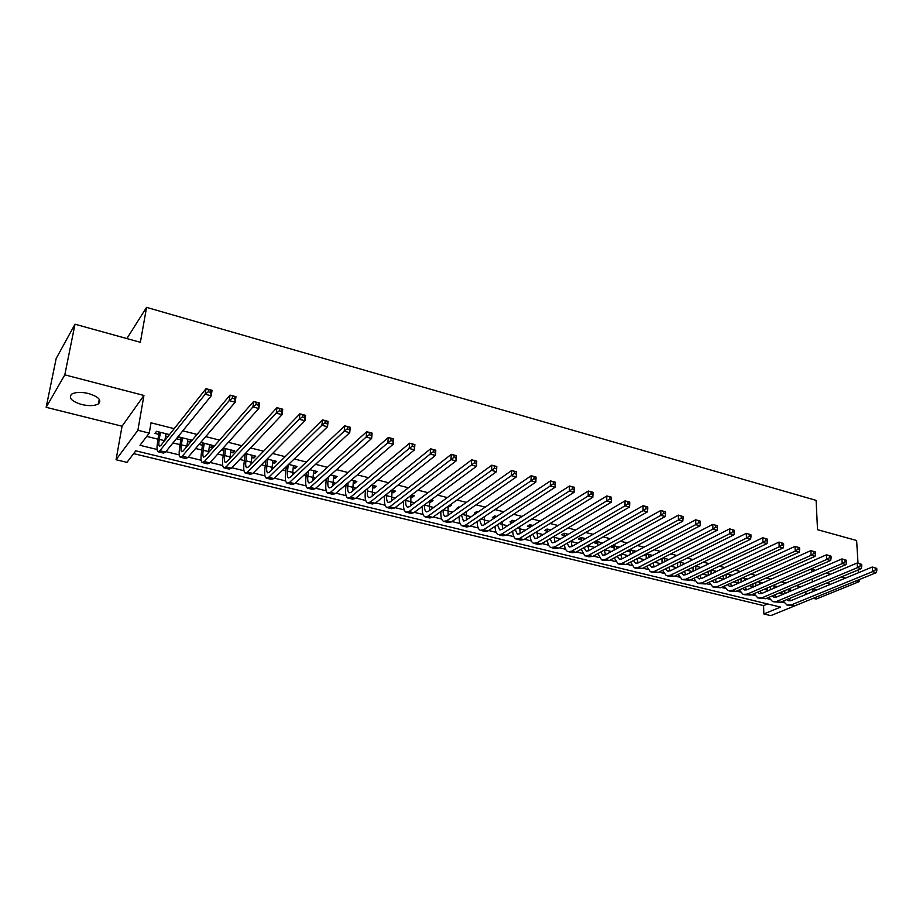 <?xml version="1.0" encoding="UTF-8"?>
<svg xmlns="http://www.w3.org/2000/svg" width="923" height="923" viewBox="0 0 923 923"><rect width="100%" height="100%" fill="white"/><g stroke="black" fill="none" stroke-linecap="round" stroke-linejoin="round"><path stroke-width="1.38" d="M81.686 404.516C89.046 406.178 94.619 405.97 98.415 403.893C101.934 400.236 98.657 396.775 88.573 393.533C81.224 391.848 75.628 392.033 71.775 394.075C68.21 397.825 71.509 401.309 81.686 404.516M812.748 589.151L817.293 589.751M830.331 584.363L826.939 582.921M813.128 598.369L770.809 615.629L763.84 613.968L780.57 607.092L135.762 450.828L126.982 462.354L116.056 459.746L137.885 430.28L149.261 433.106L139.973 445.301L157.106 449.489M122.055 426.207L143.93 395.459L64.806 374.853L75.005 324.215L56.176 358.482L46.15 407.308L122.055 426.207L116.056 459.746M813.278 598.312L816.244 599.05L859.128 581.652L856.106 580.867M133.639 453.62L763.586 605.626L763.84 613.968M64.806 374.853L46.15 407.308M75.005 324.215L140.365 342.295L146.572 307.371L816.105 500.37L817.524 529.687L856.625 540.509L858.009 563.226M858.413 569.837L858.586 572.687M859.013 579.69L859.128 581.652M169.486 434.595L156.529 431.353L154.96 433.395L158.837 434.364M187.588 441.529L190.103 442.152L191.765 440.167L178.647 436.891L177.008 438.887L180.839 439.844M209.29 446.94L211.667 447.528L213.398 445.578L200.776 442.417M230.692 452.27L232.942 452.835L234.73 450.909L223.204 448.024M251.794 457.531L253.929 458.062L255.763 456.17L245.31 453.551M272.62 462.723L274.639 463.231L276.519 461.362L267.116 459.008M293.168 467.846L295.072 468.319L296.998 466.484L288.599 464.384M313.439 472.899L315.228 473.349L317.212 471.538L309.793 469.68M333.434 477.883L335.118 478.31L337.149 476.522L330.699 474.907M353.174 482.81L354.744 483.202L356.82 481.437L351.305 480.064M372.65 487.667L374.115 488.025L376.238 486.294L371.634 485.14M391.871 492.455L393.244 492.79L395.402 491.082L391.687 490.159M410.85 497.185L412.12 497.497L414.323 495.824L411.473 495.109M429.587 501.858L430.753 502.147L433.002 500.485L430.995 499.989M448.07 506.462L449.155 506.739L451.439 505.1L450.251 504.8M440.686 502.412L438.413 504.062M466.934 511.169L469.253 509.554M459.631 507.142L458.743 506.923L456.447 508.55L457.323 508.769M478.322 511.827L476.856 511.457L474.514 513.061L475.98 513.419M496.782 516.442L494.74 515.934L492.363 517.503L494.393 518.011M514.999 520.987L512.403 520.341L509.992 521.899L512.577 522.545M532.986 525.487L529.848 524.702L527.402 526.237L530.425 526.998M550.743 529.929L547.074 529.017L544.593 530.529L547.581 531.267M568.268 534.313L564.091 533.275L561.576 534.763L564.53 535.502M585.586 538.64L580.902 537.474L578.363 538.94L581.271 539.667M602.673 542.92L597.516 541.628L594.943 543.082L597.816 543.797M619.564 547.143L613.922 545.735L611.314 547.154L614.164 547.87M636.235 551.308L630.132 549.785L627.502 551.193L630.305 551.896M652.711 555.427L646.354 553.835M668.979 559.5L662.864 557.965M685.062 563.515L679.166 562.049M700.938 567.495L695.273 566.076M716.629 571.418L711.195 570.056M732.135 575.294L726.92 573.991M744.746 580.221L747.284 579.079L742.45 577.867M759.444 583.844L761.948 582.748L757.806 581.709M773.982 587.432L776.439 586.37L772.978 585.505M763.586 605.626L767.601 603.942M800.841 586.774L796.422 585.655M785.992 583.024L781.366 581.859M770.959 579.229L766.136 578.017M755.741 575.398L750.711 574.129M740.35 571.51L735.112 570.195M724.774 567.587L719.317 566.203M709.014 563.607L703.326 562.165M693.058 559.58L687.139 558.08M676.905 555.508L670.756 553.95M660.545 551.377L654.153 549.762M643.989 547.201L637.355 545.528M627.236 542.966L620.348 541.236M610.253 538.686L603.111 536.886M593.074 534.348L585.667 532.479M575.664 529.964L567.991 528.025M558.034 525.51L550.085 523.503M540.174 521.01L531.936 518.922M522.083 516.442L513.569 514.284M503.762 511.815L494.947 509.588M485.198 507.131L476.072 504.835M466.38 502.389L456.954 500.001M447.32 497.578L437.571 495.12M428.007 492.697L417.934 490.159M408.428 487.759L398.021 485.14M388.583 482.752L377.83 480.041M368.462 477.676L357.363 474.884M348.075 472.53L336.607 469.645M327.388 467.315L315.562 464.327M306.424 462.031L294.218 458.95M285.161 456.666L272.573 453.481M263.597 451.22L250.618 447.943M241.734 445.705L228.339 442.325M219.547 440.109L205.737 436.625M197.037 434.421L182.8 430.833M174.205 428.664L151.014 422.815L149.261 433.106M146.757 436.406L158.029 439.198M172.993 442.913L180.077 444.667M195.561 448.497L201.814 450.043M208.575 451.716L209.163 451.866M217.816 454.012L223.251 455.362M230.012 457.035L231.004 457.277M239.749 459.446L244.399 460.6M251.16 462.273L252.544 462.608M261.382 464.8L265.259 465.757M272.02 467.442L273.785 467.869M282.703 470.084L285.842 470.857M292.603 472.53L294.737 473.061M303.736 475.299L306.148 475.887M312.897 477.56L315.401 478.183M324.481 480.433L326.188 480.848M332.938 482.521L335.787 483.237M344.948 485.498L345.952 485.752M352.701 487.425L355.897 488.209M372.211 492.259L375.742 493.124M391.467 497.024L395.321 497.982M410.481 501.731L414.635 502.758M429.241 506.381L433.706 507.488M447.759 510.973L452.524 512.15M466.046 515.495L471.099 516.753M484.102 519.972L489.444 521.287M501.939 524.391L507.546 525.775M519.545 528.752L525.418 530.206M536.932 533.056L543.07 534.579M554.112 537.313L560.492 538.894M571.072 541.513L577.706 543.151M587.836 545.666L594.712 547.362M604.68 549.843L611.499 551.527M621.514 554.008L628.078 555.634M638.139 558.127L644.462 559.696M654.569 562.199L660.649 563.699M670.79 566.214L676.64 567.668M686.816 570.183L692.446 571.579M702.645 574.106L708.056 575.444M718.29 577.983L723.378 579.24M733.762 581.813L738.285 582.932M749.038 585.597L753.006 586.578M764.14 589.336L767.567 590.189M779.058 593.028L781.966 593.754M788.346 590.985L790.78 589.959L787.965 589.255M676.455 563.399L677.62 563.688M660.164 559.338L662.033 559.799M643.689 555.231L646.273 555.877M265.247 460.889L265.87 461.039M243.51 455.466L245.045 455.847M221.451 449.974L223.943 450.586M199.08 444.39L202.541 445.255M165.586 436.037L167.882 436.614M146.572 307.371L126.866 338.568M143.93 395.459L137.885 430.28M805.837 591.689L805.964 594.435M815.517 570.299L811.836 569.341L811.952 571.845M812.275 578.929L812.413 581.894M812.725 588.816L812.863 591.585M845.48 578.098L841.199 576.99M830.585 574.221L826.108 573.056M165.909 451.635L179.281 454.912M188.211 457.093L201.145 460.254M210.202 462.469L222.72 465.527M231.892 467.765L243.984 470.718M253.283 472.991L264.97 475.853M274.373 478.149L285.668 480.906M295.175 483.225L306.09 485.89M315.701 488.244L326.234 490.817M335.949 493.194L346.113 495.674M355.932 498.074L365.727 500.474M375.649 502.897L385.099 505.204M395.102 507.65L404.205 509.877M414.3 512.346L423.069 514.48M433.245 516.972L441.69 519.038M451.947 521.541L460.081 523.526M470.418 526.052L478.229 527.968M488.648 530.506L496.147 532.34M506.646 534.913L513.846 536.667M524.414 539.251L531.336 540.947M541.963 543.543L548.597 545.158M559.292 547.777L565.649 549.323M576.402 551.954L582.494 553.442M593.304 556.084L599.131 557.515M610.011 560.169L615.572 561.53M626.509 564.207L631.817 565.499M642.8 568.187L647.865 569.422M658.907 572.122L663.718 573.298M674.817 576.01L679.397 577.129M690.531 579.852L694.881 580.913M706.072 583.648L710.191 584.651M721.417 587.397L725.328 588.355M736.6 591.112L740.281 592.012M751.599 594.77L755.072 595.623M766.425 598.392L769.69 599.189M781.077 601.981L784.146 602.731M449.236 505.527L449.155 506.739M430.914 500.047L430.753 502.147M412.293 495.316L412.12 497.497M393.429 490.598L393.244 492.79M374.323 485.821L374.115 488.025M354.963 480.975L354.744 483.202M335.349 476.072L335.118 478.31M315.481 471.099L315.228 473.349M295.337 466.069L295.072 468.319M274.927 460.958L274.639 463.231M254.24 455.789L253.929 458.062M233.265 450.539L232.942 452.835M212.013 445.232L211.667 447.528M190.461 439.844L190.103 442.152M168.609 434.375L168.332 436.037M784.792 590.605L784.896 593.501M788.277 589.336L788.38 592.024M782.012 594.724L781.896 591.828M789.177 598.612L790.573 600.758M786.742 599.627L788.254 600.677L791.092 600.573L872.258 567.034L876.723 568.395L875.235 567.991L875.35 569.849L876.85 570.241L876.723 568.395M876.85 570.241L876.296 572.652L794.865 605.8L788.288 605.373M876.296 572.652L872.558 571.649L791.265 604.923L787.031 605.073L783.223 601.092M875.35 569.849L872.558 571.649L872.258 567.034L875.235 567.991M770.359 586.636L770.463 589.716M773.924 585.736L774.005 588.193M767.601 590.951L767.498 587.882M774.697 594.885L776.116 597.181M772.17 595.958L773.762 597.123L776.589 597.008L857.19 563.007L861.678 564.368L860.167 563.965L860.271 565.822L861.794 566.226L861.678 564.368M861.794 566.226L861.263 568.649L780.385 602.269L773.786 601.842M861.263 568.649L857.479 567.645L776.739 601.381L772.539 601.542L768.721 597.423M860.271 565.822L857.479 567.645L857.19 563.007L860.167 563.965M755.775 582.609L755.868 585.874M759.398 582.113L759.456 584.294M753.03 587.12L752.937 583.867M760.067 591.101L761.487 593.558M757.448 592.231L759.121 593.524L761.913 593.397L841.938 558.923L846.437 560.296L844.903 559.88L845.018 561.749L846.553 562.153L846.437 560.296M846.553 562.153L846.033 564.599L765.732 598.692L759.121 598.266M846.033 564.599L842.203 563.584L762.04 597.792L757.887 597.966L754.068 593.708M845.018 561.749L842.203 563.584L841.938 558.923L844.903 559.88M741.031 578.513L741.111 581.975M744.699 578.433L744.746 580.336M738.285 583.244L738.204 579.794M745.265 587.259L746.695 589.889M742.554 588.47L744.296 589.878L747.065 589.751L826.5 554.792L831.012 556.165L829.465 555.75L829.558 557.619L831.115 558.034L831.012 556.165M831.115 558.034L830.619 560.503L750.907 595.07L744.284 594.654M830.619 560.503L826.743 559.476L747.18 594.158L743.061 594.354L739.242 589.935M829.558 557.619L826.743 559.476L826.5 554.792L829.465 555.75M726.113 574.36L726.182 578.029M729.839 574.717L729.874 576.333M723.39 579.321L723.32 575.652M730.312 583.371L731.731 586.186M727.497 584.651L729.308 586.197L732.043 586.059L810.867 550.604L815.401 551.989L813.821 551.562L813.913 553.442L815.494 553.869L815.401 551.989M815.494 553.869L815.021 556.361L735.919 591.412L729.274 590.997M815.021 556.361L811.086 555.311L732.147 590.489L728.062 590.697L724.243 586.117M813.913 553.442L811.086 555.311L810.867 550.604L813.821 551.562M711.033 570.137L711.079 574.025M714.817 570.956L714.829 572.26M708.31 575.329L708.253 571.441M715.175 579.425L716.594 582.436M712.268 580.775L714.148 582.482L716.859 582.321L795.038 546.37L799.583 547.754L797.991 547.327L798.072 549.22L799.664 549.646L799.583 547.754M799.664 549.646L799.214 552.15L720.748 587.709L714.079 587.293M799.214 552.15L795.234 551.1L716.929 586.774L712.891 587.005L709.083 582.251M798.072 549.22L795.234 551.1L795.038 546.37L797.991 547.327M695.78 566.203L695.815 569.952M699.599 567.16L699.611 568.13M693.058 571.279L693.023 567.172M699.876 575.421L701.272 578.629M696.853 576.852L698.803 578.709L701.48 578.536L779.012 542.078L783.569 543.462L781.954 543.036L782.023 544.939L783.639 545.366L783.569 543.462M783.639 545.366L783.212 547.904L705.403 583.959L698.723 583.544M783.212 547.904L779.185 546.831L701.538 583.013L697.546 583.255L693.738 578.329M782.023 544.939L779.185 546.831L779.012 542.078L781.954 543.036M680.343 562.338L680.366 565.834M684.22 563.307L684.22 563.93M677.644 567.172L677.62 562.811M684.405 571.349L685.777 574.787M681.278 572.871L683.285 574.891L685.927 574.717L762.779 537.728L767.348 539.124L765.721 538.686L765.778 540.601L767.417 541.04L767.348 539.124M767.417 541.04L767.001 543.589L689.873 580.163L683.17 579.759M767.001 543.589L762.929 542.505L685.962 579.206L682.016 579.471L678.22 574.348M765.778 540.601L762.929 542.505L762.779 537.728L765.721 538.686M664.733 558.438L664.733 561.646M662.033 563.007L662.045 558.392M668.76 567.218L670.098 570.887M665.518 568.833L667.571 571.037L670.19 570.841L746.338 533.332L750.918 534.729L749.268 534.29L749.314 536.205L750.976 536.655L750.918 534.729M750.976 536.655L750.595 539.228L674.159 576.321L667.444 575.917M750.595 539.228L746.453 538.132L670.202 575.364L666.302 575.64L662.529 570.322M749.314 536.205L746.453 538.132L746.338 533.332L749.268 534.29M648.938 554.481L648.927 557.388M646.25 558.773L646.227 553.904M652.942 563.018L654.234 566.941M649.584 564.738L651.673 567.137L654.269 566.93L729.678 528.867L734.281 530.275L732.608 529.825L732.643 531.763L734.327 532.202L734.281 530.275M734.327 532.202L733.97 534.809L658.249 572.445L651.523 572.041M733.97 534.809L729.781 533.69L654.245 571.464L650.392 571.764L646.654 566.226M732.643 531.763L729.781 533.69L729.678 528.867L732.608 529.825M632.947 550.489L632.924 553.073M630.282 554.469L630.236 549.808M636.939 558.75L638.174 562.949M633.455 560.573L635.589 563.18L638.139 562.961L712.81 524.356L717.425 525.764L715.729 525.314L715.763 527.252L717.459 527.702L717.425 525.764M717.459 527.702L717.125 530.333L642.154 568.51L635.416 568.118M717.125 530.333L712.879 529.202L638.105 567.518L634.297 567.841L630.582 562.072M715.763 527.252L712.879 529.202L712.81 524.356L715.729 525.314M616.772 546.439L616.737 548.677M614.13 550.096L614.095 545.77M620.752 554.411L621.929 558.9M617.141 556.35L619.31 559.188L621.825 558.946L695.711 519.776L700.349 521.195L698.63 520.734L698.653 522.683L700.372 523.145L700.349 521.195M700.372 523.145L700.061 525.798L625.863 564.53L619.102 564.138M700.061 525.798L695.757 524.656L621.767 563.526L618.018 563.872L614.337 557.85M698.653 522.683L695.757 524.656L695.711 519.776L698.63 520.734M600.4 542.343L600.365 544.212M597.781 545.655L597.769 541.686M604.392 550.004L605.488 554.792M600.642 552.058L602.823 555.138L605.315 554.885L678.393 515.138L683.043 516.568L681.301 516.095L681.312 518.057L683.055 518.53L683.043 516.568M683.055 518.53L682.778 521.195L609.376 560.503L602.604 560.123M682.778 521.195L678.417 520.041L605.223 559.488L601.531 559.857L597.896 553.569M681.312 518.057L678.417 520.041L678.393 515.138L681.301 516.095M583.832 538.201L583.786 539.667M587.836 545.505L588.839 550.639M581.236 541.132L581.236 537.555M583.947 547.697L586.14 551.043L588.597 550.777L660.856 510.442L665.518 511.873L663.752 511.4L663.752 513.373L665.518 513.846L665.518 511.873M665.518 513.846L665.264 516.545L592.693 556.431L589.024 556.811L585.897 556.05M665.264 516.545L660.845 515.369L588.482 555.404L584.836 555.784L581.259 549.22M663.752 513.373L660.845 515.369L660.856 510.442L663.752 511.4M567.057 534.013L567.022 535.052M571.095 540.936L571.995 546.428M564.495 536.54L564.495 533.367M567.057 543.266L569.26 546.889L571.672 546.612L643.077 505.689L647.542 506.877L645.962 506.635L645.95 508.619L647.738 509.104L647.75 507.119M647.738 509.104L647.508 511.827L575.79 552.3L572.179 552.704L568.983 551.919M647.508 511.827L643.043 510.638L571.533 551.262L567.945 551.666C566.018 550.754 564.853 548.47 564.426 544.801M645.95 508.619L643.043 510.638L643.077 505.689L645.962 506.635M550.073 529.767L550.05 530.344M554.146 536.275L554.942 542.17M547.558 531.856L547.558 529.133M549.97 538.767L552.162 542.689L554.538 542.401L625.056 500.866L629.578 502.077L627.94 501.812L627.917 503.808L629.728 504.293L629.751 502.297M629.728 504.293L629.521 507.039L558.68 548.124L555.138 548.55L551.862 547.754M629.521 507.039L624.986 505.839L554.377 547.074L550.835 547.501C548.897 546.554 547.743 544.155 547.397 540.301M627.917 503.808L624.986 505.839L625.056 500.866L627.94 501.812M536.99 531.533L537.682 537.844M530.425 527.091L530.413 524.852M532.675 534.175L534.855 538.444L537.186 538.132L606.792 495.974L611.384 497.197L609.665 496.92L609.63 498.928L611.464 499.412L611.499 497.416M611.464 499.412L611.291 502.193L541.363 543.901L537.867 544.339L534.521 543.52M611.291 502.193L606.699 500.97L537.001 542.828L533.517 543.278C531.556 542.309 530.437 539.782 530.16 535.721M609.63 498.928L606.699 500.97L606.792 495.974L609.665 496.92M519.637 526.698L520.203 533.459M513.073 522.222L513.061 520.503M515.184 529.514L517.33 534.14L519.626 533.817L588.286 491.024L592.935 492.259L591.147 491.971L591.101 493.978L592.958 494.474L593.004 492.467M592.958 494.474L592.82 497.289L523.826 539.609L520.387 540.082L516.972 539.24M592.82 497.289L588.159 496.043L519.407 538.536L515.98 539.009C513.996 537.994 512.911 535.352 512.726 531.071M591.101 493.978L588.159 496.043L588.286 491.024L591.147 491.971M502.066 521.772L502.516 529.006M495.524 517.272L495.478 516.107M497.497 524.749L499.574 529.779L501.835 529.444L569.514 485.994L574.233 487.263L572.364 486.94L572.306 488.971L574.198 489.467L574.256 487.448M574.198 489.467L574.083 492.305L506.058 535.271L502.689 535.767L499.193 534.913M574.083 492.305L569.364 491.048L501.581 534.186L498.224 534.682C496.216 533.621 495.166 530.84 495.074 526.318M572.306 488.971L569.364 491.048L569.514 485.994L572.364 486.94M484.287 516.742L484.598 524.495M479.591 519.903L481.598 525.372L483.814 525.014L550.5 480.906L555.277 482.187L555.092 487.252L488.071 530.887L484.76 531.394L481.183 530.529M555.173 484.39L555.254 482.36L553.339 481.852L553.258 483.883L555.173 484.39L555.092 487.252L550.304 485.983L483.537 529.779L480.248 530.298C478.218 529.202 477.203 526.26 477.226 521.483M553.258 483.883L550.304 485.983L550.5 480.906L553.339 481.852M466.3 511.607L466.461 519.914M461.477 514.942L463.392 520.895L465.561 520.526L531.21 475.737L536.055 477.041L535.836 482.141L469.853 526.433L466.611 526.975L462.954 526.075M535.894 479.245L535.975 477.203L534.036 476.683L533.944 478.725L535.894 479.245L535.836 482.141L530.99 480.848L465.261 525.314L462.031 525.856C459.977 524.702 459.019 521.61 459.158 516.557M533.944 478.725L530.99 480.848L531.21 475.737L534.036 476.683M448.082 506.358L448.093 515.276M443.155 509.888C442.994 513.419 443.594 515.576 444.955 516.372L447.078 515.98L511.654 470.511L516.568 471.826L516.315 476.949L451.393 521.922L448.22 522.487L444.482 521.576M516.338 474.03L516.442 471.976L514.469 471.445L514.365 473.499L516.338 474.03L516.315 476.949L511.4 475.645L446.744 520.791L443.582 521.357C441.517 520.157 440.606 516.868 440.871 511.515M514.365 473.499L511.4 475.645L511.654 470.511L514.469 471.445M424.615 504.708L424.58 505.089C424.361 508.735 424.926 510.973 426.288 511.78L428.364 511.377L491.821 465.192L496.805 466.53L496.516 471.688L432.702 517.365L429.599 517.953L425.78 517.018M429.645 500.981L429.483 510.557M496.505 468.734L496.62 466.669L494.624 466.138L494.509 468.203L496.505 468.734L496.516 471.688L491.532 470.361L427.995 516.211L424.903 516.799C422.861 515.588 422.007 512.23 422.353 506.739L422.376 506.358M494.509 468.203L491.532 470.361L491.821 465.192L494.624 466.138M405.843 499.412L405.762 500.428C405.509 504.096 406.039 506.335 407.366 507.131L409.385 506.715L471.711 459.816L476.764 461.165L476.441 466.346L413.769 512.738L410.723 513.35L406.824 512.403M410.989 495.478L410.654 505.769M476.395 463.369L476.522 461.292L474.491 460.75L474.364 462.827L476.395 463.369L476.441 466.346L471.376 464.996L408.993 511.573L405.97 512.196C403.986 510.984 403.189 507.615 403.57 502.1L403.651 501.097M474.364 462.827L471.376 464.996L471.711 459.816L474.491 460.75M386.841 494.001L386.691 495.697C386.414 499.389 386.922 501.627 388.191 502.424L390.175 501.985L451.301 454.347L456.435 455.72L456.077 460.935L394.571 508.054L391.617 508.688L387.625 507.719M392.067 490.251L391.571 500.901M455.997 457.923L456.135 455.835L454.081 455.281L453.931 457.37L455.997 457.923L456.077 460.935L450.943 459.573L389.737 506.865L386.795 507.512C384.879 506.323 384.13 502.943 384.545 497.405L384.695 495.709M453.931 457.37L450.943 459.573L451.301 454.347L454.081 455.281M367.608 488.463L367.377 490.909C367.077 494.624 367.539 496.862 368.773 497.659L370.7 497.197L430.614 448.809L435.806 450.205L435.414 455.443L375.13 503.3L372.246 503.97L368.162 502.977M372.857 485.452L372.246 495.951M435.298 452.397L435.448 450.297L433.372 449.743L433.21 451.843L435.298 452.397L435.414 455.443L430.21 454.058L370.227 502.1L367.366 502.781C365.508 501.593 364.816 498.212 365.266 492.64L365.508 490.194M433.21 451.843L430.21 454.058L430.614 448.809L433.372 449.743M348.144 482.764L347.798 486.063C347.475 489.79 347.902 492.04 349.09 492.824L350.959 492.34L409.616 443.19L414.889 444.609L414.462 449.87L355.436 498.489L352.621 499.181L348.456 498.166M353.394 480.583L352.678 490.909M414.3 446.801L414.473 444.69L412.362 444.125L412.189 446.236L414.3 446.801L414.462 449.87L409.177 448.463L350.463 497.278L347.671 497.982C345.883 496.805 345.237 493.413 345.744 487.817L346.079 484.529M412.189 446.236L409.177 448.463L409.616 443.19L412.362 444.125M328.426 476.926L327.965 481.148C327.607 484.898 328 487.148 329.142 487.921L330.965 487.425L388.318 437.49L393.671 438.921L393.198 444.217L335.464 493.609L332.73 494.336L328.473 493.297M333.676 475.657L332.857 485.786M393.002 441.113L393.186 438.99L391.04 438.413L390.844 440.536L393.002 441.113L393.198 444.217L387.833 442.786L330.434 492.386L327.723 493.113C326.004 491.959 325.415 488.555 325.957 482.925L326.419 478.714M390.844 440.536L387.833 442.786L388.318 437.49L391.04 438.413M308.478 470.903L307.867 476.164C307.486 479.937 307.832 482.198 308.928 482.96L310.693 482.441L366.696 431.699L372.131 433.152L371.623 438.483L315.228 488.671L312.574 489.432L308.224 488.359M313.693 470.649L312.77 480.56M371.381 435.344L371.588 433.21L369.408 432.622L369.2 434.756L371.381 435.344L371.623 438.483L366.177 437.029L310.128 487.425L307.497 488.186C305.848 487.032 305.317 483.629 305.905 477.976L306.517 472.726M369.2 434.756L366.177 437.029L366.696 431.699L369.408 432.622M288.288 464.684L287.491 471.122C287.076 474.907 287.399 477.168 288.438 477.929L290.157 477.387L344.764 425.826L350.279 427.303L349.725 432.656L294.714 483.664L292.153 484.448L287.699 483.364M293.433 465.596L292.441 475.23M349.448 429.483L349.667 427.337L347.452 426.749L347.233 428.895L349.448 429.483L349.725 432.656L344.198 431.191L289.545 482.394L286.995 483.191C285.426 482.048 284.953 478.645 285.588 472.957L286.372 466.542M347.233 428.895L344.198 431.191L344.764 425.826L347.452 426.749M349.667 427.337L350.279 427.303M267.739 459.158L266.851 466.011C266.401 469.807 266.678 472.08 267.67 472.83L269.32 472.264L322.508 419.873L328.103 421.373L327.503 426.749L273.923 478.587L271.443 479.406L266.885 478.287M272.908 460.462L271.835 469.795M327.18 423.542L327.423 421.384L325.173 420.784L324.931 422.942L327.18 423.542L327.503 426.749L321.896 425.261L268.674 477.306L266.228 478.126C264.716 477.006 264.313 473.58 264.982 467.869L265.997 460.139M324.931 422.942L321.896 425.261L322.508 419.873L325.173 420.784M327.423 421.384L328.103 421.373M246.856 453.943L245.922 460.819C245.437 464.638 245.68 466.923 246.626 467.661L248.206 467.073L299.906 413.827L305.594 415.338L304.948 420.761L252.844 473.441L250.456 474.284L245.795 473.153M252.106 455.258L250.975 464.234M304.578 417.508L304.832 415.35L302.559 414.739L302.294 416.908L304.578 417.508L304.948 420.761L299.248 419.238L247.526 472.138L245.16 472.991C243.73 471.884 243.384 468.457 244.11 462.711L245.264 453.608M302.294 416.908L299.248 419.238L299.906 413.827L302.559 414.739M304.832 415.35L305.594 415.338M225.697 448.647L224.704 455.57C224.185 459.4 224.381 461.685 225.27 462.411L226.804 461.812L276.969 407.678L282.738 409.224L282.046 414.669L231.465 468.215L229.169 469.092L224.416 467.938M231.015 449.986L229.839 458.535M281.63 411.393L281.907 409.212L279.6 408.589L279.323 410.77L281.63 411.393L282.046 414.669L276.265 413.135L226.077 466.9L223.804 467.788C222.455 466.692 222.178 463.254 222.951 457.485L224.151 448.266M279.323 410.77L276.265 413.135L276.969 407.678L279.6 408.589M281.907 409.212L282.738 409.224M204.237 443.282L203.187 450.239C202.645 454.093 202.795 456.377 203.637 457.104L205.091 456.47L253.675 401.447L259.536 403.016L258.798 408.485L209.786 462.919L207.594 463.842L202.725 462.654M209.625 444.632L208.448 452.674M258.336 405.174L258.636 402.982L256.282 402.347L255.994 404.551L258.336 405.174L258.798 408.485L252.925 406.928L204.329 461.592L202.149 462.515C200.891 461.431 200.672 457.981 201.491 452.189L202.76 442.913M255.994 404.551L252.925 406.928L253.675 401.447L256.282 402.347M258.636 402.982L259.536 403.016M182.477 437.848L181.381 444.828C180.793 448.705 180.896 451.001 181.681 451.705L183.077 451.059L230.035 395.113L235.976 396.705L235.192 402.209L187.807 457.554L185.708 458.5L180.735 457.289M187.946 439.21L186.792 446.64M234.684 398.863L234.996 396.659L232.619 396.013L232.296 398.228L234.684 398.863L235.192 402.209L229.227 400.628L182.269 456.204L180.193 457.162C179.016 456.089 178.866 452.639 179.731 446.813L181.081 437.49M232.296 398.228L229.227 400.628L230.035 395.113L232.619 396.013M234.996 396.659L235.976 396.705M160.417 432.333L159.252 439.348C158.641 443.248 158.698 445.544 159.425 446.247L160.752 445.567L206.014 388.687L212.059 390.302L211.217 395.84L165.517 452.108L163.521 453.101L158.433 451.855M165.967 433.718L164.871 440.398M210.663 392.448L210.998 390.233L208.575 389.587L208.24 391.802L210.663 392.448L211.217 395.84L205.171 394.225L159.898 450.736L157.925 451.728C156.829 450.678 156.748 447.228 157.671 441.367L159.102 431.999M208.24 391.802L205.171 394.225L206.014 388.687L208.575 389.587M210.998 390.233L212.059 390.302M794.865 605.8L791.265 604.923M780.385 602.269L776.739 601.381M765.732 598.692L762.04 597.792M750.907 595.07L747.18 594.158M735.919 591.412L732.147 590.489M720.748 587.709L716.929 586.774M705.403 583.959L701.538 583.013M689.873 580.163L685.962 579.206M674.159 576.321L670.202 575.364M658.249 572.445L654.245 571.464M642.154 568.51L638.105 567.518M625.863 564.53L621.767 563.526M609.376 560.503L605.223 559.488M592.693 556.431L588.482 555.404M575.79 552.3L571.533 551.262M554.112 537.174L553.062 536.921M558.68 548.124L554.377 547.074M536.932 532.917L535.363 532.536M541.363 543.901L537.001 542.828M519.545 528.614L517.434 528.094M523.826 539.609L519.407 538.536M501.939 524.252L499.274 523.595M506.058 535.271L501.581 534.186M484.114 519.834L480.883 519.038M488.071 530.887L483.537 529.779M466.057 515.357L462.238 514.411M469.853 526.433L465.261 525.314M447.77 510.834L443.352 509.738M451.393 521.922L446.744 520.791M429.253 506.242L424.58 505.089M432.702 517.365L427.995 516.211M410.493 501.593L405.762 500.428M413.769 512.738L408.993 511.573M391.479 496.886L386.691 495.697M394.571 508.054L389.737 506.865M372.223 492.109L367.377 490.909M375.13 503.3L370.227 502.1M352.724 487.286L347.798 486.063M355.436 498.489L350.463 497.278M332.949 482.383L327.965 481.148M335.464 493.609L330.434 492.386M312.92 477.422L307.867 476.164M315.228 488.671L310.128 487.425M292.614 472.391L287.491 471.122M294.714 483.664L289.545 482.394M272.043 467.292L266.851 466.011M273.923 478.587L268.674 477.306M251.183 462.123L245.922 460.819M252.844 473.441L247.526 472.138M230.035 456.885L224.704 455.57M231.465 468.215L226.077 466.9M208.598 451.578L203.187 450.239M209.786 462.919L204.329 461.592M186.861 446.19L181.381 444.828M187.807 457.554L182.269 456.204M164.64 440.686L159.252 439.348M165.517 452.108L159.898 450.736M98.415 403.893L99.28 399.301M789.084 600.885L788.254 600.677M774.593 597.319L773.762 597.123M759.941 593.72L759.121 593.524M745.115 590.085L744.296 589.878M730.116 586.393L729.308 586.197M714.944 582.667L714.148 582.482M699.588 578.906L698.803 578.709M684.058 575.087L683.285 574.891M668.333 571.222L667.571 571.037M652.434 567.322L651.673 567.137M636.328 563.365L635.589 563.18M620.037 559.361L619.31 559.188M603.55 555.311L602.823 555.138M586.855 551.216L586.14 551.043M569.952 547.062L569.26 546.889M552.842 542.862L552.162 542.689M535.525 538.605L534.855 538.444M517.976 534.302L517.33 534.14M500.22 529.94L499.574 529.779M482.233 525.522L481.598 525.372M464.015 521.045L463.392 520.895M445.555 516.511L444.955 516.372M426.864 511.919L426.288 511.78"/></g></svg>
